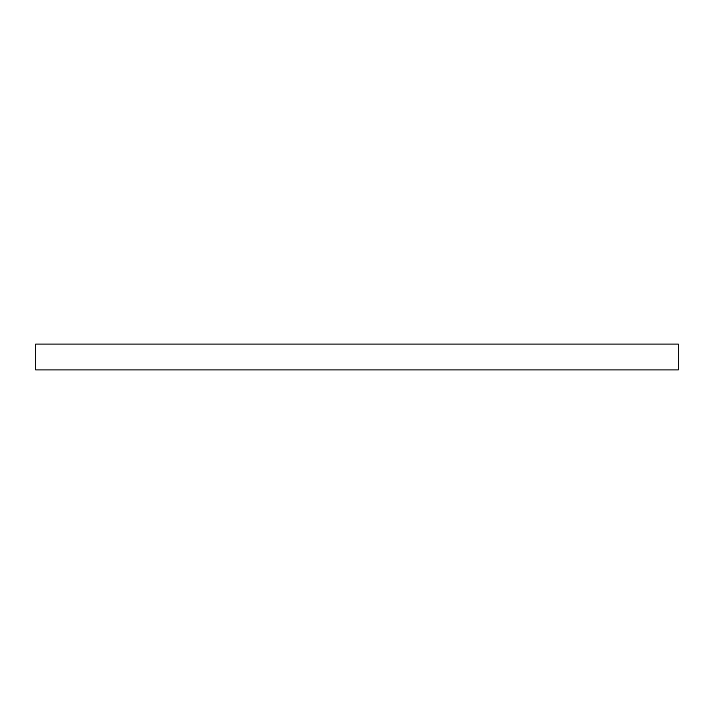 <?xml version="1.0" encoding="UTF-8"?>
<svg xmlns="http://www.w3.org/2000/svg" width="714" height="714" viewBox="0 0 714 714"><rect width="100%" height="100%" fill="white"/><g stroke="black" fill="none" stroke-linecap="round" stroke-linejoin="round"><path stroke-width="1.07" d="M678.3 369.923L678.3 344.077L35.7 344.077L35.7 369.923L678.3 369.923"/></g></svg>
